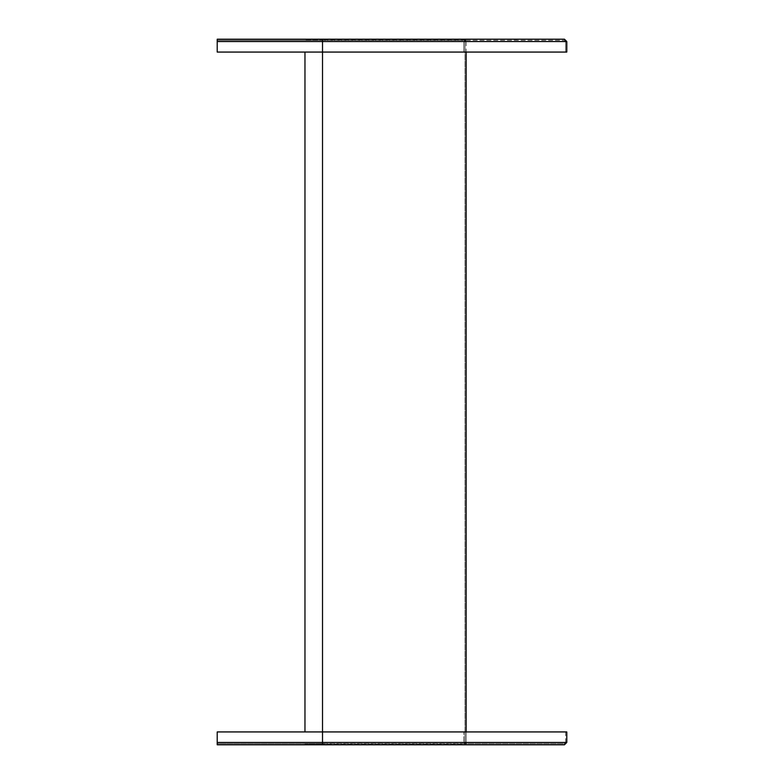 <?xml version="1.0" encoding="UTF-8"?>
<svg xmlns="http://www.w3.org/2000/svg" width="784" height="784" viewBox="0 0 784 784"><rect width="100%" height="100%" fill="white"/><g stroke="black" fill="none" stroke-linecap="round" stroke-linejoin="round"><path stroke-width="0.59" stroke-dasharray="3.92 2.94" d="M464.99 743.918L466.157 743.918L464.99 743.918L464.99 40.082L464.99 743.918L322.518 743.918L466.157 743.918L466.157 40.082L322.518 40.082L466.157 40.082L466.157 52.067M217.207 742.458L464.99 742.458L464.99 731.933L464.99 742.458L466.157 743.634L564.451 743.634L565.617 742.458L565.617 731.933L322.518 731.933L464.99 731.933L322.518 731.933L322.518 742.458L217.207 742.458L322.518 742.458L322.518 744.8L217.207 744.8L217.207 743.634L322.518 743.634L217.207 743.634L217.207 731.933L322.518 731.933L217.207 731.933L217.207 744.8L217.207 731.933L322.518 731.933L322.518 743.918L304.966 743.918L322.518 743.918L322.518 40.082L304.966 40.082L322.518 40.082L322.518 52.067L463.814 52.067L463.814 41.542L466.157 39.2L217.207 39.2L217.207 52.067L322.518 52.067L217.207 52.067L217.207 39.2L217.207 52.067L566.793 52.067L565.617 52.067L565.617 41.542L564.451 40.366L466.157 40.366L464.99 41.542L464.99 52.067L322.518 52.067L322.518 41.542L322.518 52.067L322.518 41.542L217.207 41.542L322.518 41.542L322.518 40.366L217.207 40.366L466.157 40.366L464.99 41.542L464.99 52.067M466.157 731.933L466.157 743.918M304.966 731.933L304.966 52.067M517.558 744.682L513.089 744.8M322.518 744.8L564.451 744.8L566.793 742.458L566.793 731.933L565.617 731.933L566.793 731.933M321.215 744.447L324.223 744.447L321.215 744.8M316.863 744.8L328.369 744.447L316.863 744.8M328.516 744.8L324.566 744.447L328.516 744.8M316.53 744.8L320.47 744.447L316.53 744.8M464.99 731.933L463.814 731.933L463.814 742.458L463.814 731.933M463.814 742.458L466.157 744.8L463.814 742.458L322.518 742.458L322.518 731.933L322.518 743.634L564.451 743.634L565.617 742.458L322.518 742.458L322.518 743.634L466.157 743.634L464.99 742.458M565.617 731.933L565.617 742.458M321.803 744.447L323.547 744.8L321.803 744.447M321.744 744.8L323.547 744.8L321.744 744.8M326.546 744.447L327.859 744.447L326.546 744.447M326.546 744.8L327.859 744.8L326.546 744.8M318.5 744.447L319.813 744.447L318.5 744.447M318.5 744.8L317.187 744.8L318.5 744.8M514.098 744.682L512.981 744.8L514.118 744.8M517.558 744.8L513.618 744.8M513.618 744.682L514.343 744.8M514.794 744.682L513.951 744.682M513.089 744.682L514.039 744.682M323.576 39.2L325.585 39.2M566.793 52.067L566.793 41.542L564.451 39.2L466.157 39.2L463.814 41.542L463.814 52.067M516.911 39.2L513.696 39.2L516.911 39.2M512.383 39.2L512.961 39.2L512.383 39.2M515.304 39.2C513.138 39.2 513.138 39.2 515.304 39.2C513.138 39.2 513.138 39.2 515.304 39.2C517.479 39.2 517.479 39.2 515.304 39.2C517.479 39.2 517.479 39.2 515.304 39.2C517.479 39.2 517.479 39.2 515.304 39.2C517.479 39.2 517.479 39.2 515.304 39.2C513.138 39.2 513.138 39.2 515.304 39.2C513.138 39.2 513.138 39.2 515.304 39.2L515.304 39.553C513.138 39.553 513.138 39.553 515.304 39.553C513.138 39.553 513.138 39.553 515.304 39.553C517.479 39.553 517.479 39.553 515.304 39.553C517.479 39.553 517.479 39.553 515.304 39.553C517.479 39.553 517.479 39.553 515.304 39.553C517.479 39.553 517.479 39.553 515.304 39.553C513.138 39.553 513.138 39.553 515.304 39.553C513.138 39.553 513.138 39.553 515.304 39.553L515.304 39.2M312.287 39.2L311.199 39.2M319.921 39.2L318.324 39.2M308.416 39.2L306.691 39.2M565.617 41.542L564.451 40.366L322.518 40.366L322.518 41.542L565.617 41.542L565.617 52.067M515.166 39.553L516.911 39.553L513.696 39.553L515.166 39.2M514.226 39.553L515.01 39.553L514.226 39.553M516.391 39.553L515.509 39.553L516.391 39.553M515.01 39.2L514.226 39.2L515.01 39.2M515.509 39.2L516.391 39.2L515.509 39.2M513.99 39.553L516.617 39.2L513.99 39.553M314.943 39.318L313.071 39.318L314.943 39.2M311.199 39.318L313.071 39.318L311.424 39.2M311.424 39.318L312.287 39.318M313.09 39.318L311.944 39.318M313.09 39.2L311.944 39.2M313.071 39.318L312.169 39.318M313.071 39.2L312.169 39.2M323.351 39.2L325.585 39.318M331.152 39.318L329.045 39.2M329.045 39.318L330.603 39.2M330.142 39.318L328.565 39.2M328.565 39.318L330.24 39.2M330.24 39.318L331.475 39.318M331.152 39.2L331.877 39.318M317.432 39.2L319.784 39.2M319.784 39.318L320.685 39.2M320.685 39.318L323.037 39.2M323.037 39.318L322.146 39.2M322.146 39.318L320.235 39.2M317.432 39.318L318.324 39.318M307.142 39.2L308.631 39.2M308.631 39.318L310.444 39.2M310.444 39.318L309.69 39.2M309.7 39.318L307.446 39.2M307.446 39.318L309.611 39.2M309.621 39.318L310.376 39.2M310.366 39.318L309.768 39.2M309.768 39.318L306.995 39.318L309.161 39.2M309.455 39.318L308.416 39.318M464.99 41.542L217.207 41.542M322.518 39.2L322.518 41.542L463.814 41.542"/><path stroke-width="1.18" d="M466.157 52.067L466.157 731.933M304.966 731.933L304.966 52.067M564.451 744.8L217.207 744.8L217.207 731.933L566.793 731.933L566.793 742.458L564.451 744.8M566.793 41.542L322.518 41.542L322.518 52.067L217.207 52.067L217.207 39.2L564.451 39.2L566.793 41.542L566.793 52.067L322.518 52.067L322.518 742.458L217.207 742.458M322.518 744.8L322.518 742.458L566.793 742.458M322.518 39.2L322.518 41.542L217.207 41.542"/></g></svg>
